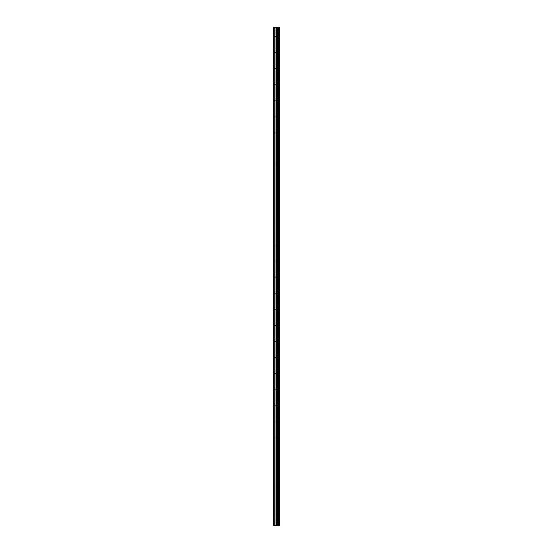 <?xml version="1.0" encoding="UTF-8"?>
<svg xmlns="http://www.w3.org/2000/svg" width="553" height="553" viewBox="0 0 553 553"><rect width="100%" height="100%" fill="white"/><g stroke="black" fill="none" stroke-linecap="round" stroke-linejoin="round"><path stroke-width="0.41" stroke-dasharray="2.77 2.07" d="M277.634 517.325L277.634 516.543L277.634 517.325M273.597 517.325L273.597 516.543L273.597 517.325M277.634 501.267L277.634 500.486L277.634 501.267M273.597 501.267L273.597 500.486L273.597 501.267M277.634 485.216L277.634 484.435L277.634 485.216M273.597 485.216L273.597 484.435L273.597 485.216M277.634 469.158L277.634 468.377L277.634 469.158M273.597 469.158L273.597 468.377L273.597 469.158M277.634 453.101L277.634 453.882L277.634 453.101M273.597 453.101L273.597 453.882L273.597 453.101M277.634 437.05L277.634 436.269L277.634 437.05M273.597 437.05L273.597 436.269L273.597 437.05M277.634 420.992L277.634 420.211L277.634 420.992M273.597 420.992L273.597 420.211L273.597 420.992M277.634 404.941L277.634 404.16L277.634 404.941M273.597 404.941L273.597 404.16L273.597 404.941M277.634 388.883L277.634 388.102L277.634 388.883M273.597 388.883L273.597 388.102L273.597 388.883M277.634 372.826L277.634 373.607L277.634 372.826M273.597 372.826L273.597 373.607L273.597 372.826M277.634 356.775L277.634 355.994L277.634 356.775M273.597 356.775L273.597 355.994L273.597 356.775M277.634 340.717L277.634 341.498L277.634 340.717M273.597 340.717L273.597 341.498L273.597 340.717M277.634 324.666L277.634 323.885L277.634 324.666M273.597 324.666L273.597 323.885L273.597 324.666M277.634 308.609L277.634 307.827L277.634 308.609M273.597 308.609L273.597 307.827L273.597 308.609M277.634 292.558L277.634 291.777L277.634 292.558M273.597 292.558L273.597 291.777L273.597 292.558M277.634 276.5L277.634 275.719L277.634 276.5M273.597 276.5L273.597 275.719L273.597 276.5M277.634 260.442L277.634 261.223L277.634 260.442M273.597 260.442L273.597 261.223L273.597 260.442M277.634 244.391L277.634 243.61L277.634 244.391M273.597 244.391L273.597 243.61L273.597 244.391M277.634 228.334L277.634 227.553L277.634 228.334M273.597 228.334L273.597 227.553L273.597 228.334M277.634 212.283L277.634 211.502L277.634 212.283M273.597 212.283L273.597 211.502L273.597 212.283M277.634 196.225L277.634 195.444L277.634 196.225M273.597 196.225L273.597 195.444L273.597 196.225M277.634 180.174L277.634 179.393L277.634 180.174M273.597 180.174L273.597 179.393L273.597 180.174M277.634 164.117L277.634 164.898L277.634 164.117M273.597 164.117L273.597 164.898L273.597 164.117M277.634 148.059L277.634 148.84L277.634 148.059M273.597 148.059L273.597 148.84L273.597 148.059M277.634 132.008L277.634 131.227L277.634 132.008M273.597 132.008L273.597 131.227L273.597 132.008M277.634 115.95L277.634 115.169L277.634 115.95M273.597 115.95L273.597 115.169L273.597 115.95M277.634 99.899L277.634 99.118L277.634 99.899M273.597 99.899L273.597 99.118L273.597 99.899M277.634 83.842L277.634 83.061L277.634 83.842M273.597 83.842L273.597 83.061L273.597 83.842M277.634 67.784L277.634 68.565L277.634 67.784M273.597 67.784L273.597 68.565L273.597 67.784M277.634 51.733L277.634 50.952L277.634 51.733M273.597 51.733L273.597 50.952L273.597 51.733M277.634 35.675L277.634 34.894L277.634 35.675M273.597 35.675L273.597 34.894L273.597 35.675M276.991 525.35L275.926 525.35L276.991 525.35M275.926 525.35L276.942 525.35L275.926 525.35M279.21 525.35L273.597 525.35L273.597 27.65L273.597 525.35L273.749 27.65L279.403 27.65L279.403 525.35L279.21 27.65M276.991 27.65L276.535 27.65L276.991 27.65M276.459 27.65L276.002 27.65L276.459 27.65M275.926 27.65L277.067 27.65L275.926 27.65M273.597 525.35L273.597 27.65L273.597 525.35M273.825 525.35L273.825 27.65M274.744 525.35L274.744 27.65M275.968 525.35L275.968 27.65M276.576 525.35L276.576 27.65M276.694 525.35L276.694 27.65M277.281 525.35L277.281 27.65M277.772 525.35L277.772 27.65M278.138 525.35L278.138 27.65M278.629 525.35L278.629 27.65M273.749 525.35L273.749 27.65L273.749 525.35M273.597 518.106L277.634 518.106L278.083 517.325L277.634 516.543L273.597 516.543M273.597 502.048L277.634 502.048L278.083 501.267L277.634 500.486L273.597 500.486M273.597 485.99L277.634 485.99L278.083 485.216L277.634 484.435L273.597 484.435M273.597 469.939L277.634 469.939L278.083 469.158L277.634 468.377L273.597 468.377M273.597 453.882L277.634 453.882L278.083 453.101L277.634 452.326L273.597 452.326M273.597 437.831L277.634 437.831L278.083 437.05L277.634 436.269L273.597 436.269M273.597 421.773L277.634 421.773L278.083 420.992L277.634 420.211L273.597 420.211M273.597 405.715L277.634 405.715L278.083 404.941L277.634 404.16L273.597 404.16M273.597 389.665L277.634 389.665L278.083 388.883L277.634 388.102L273.597 388.102M273.597 373.607L277.634 373.607L278.083 372.826L277.634 372.051L273.597 372.051M273.597 357.556L277.634 357.556L278.083 356.775L277.634 355.994L273.597 355.994M273.597 341.498L277.634 341.498L278.083 340.717L277.634 339.943L273.597 339.943M273.597 325.447L277.634 325.447L278.083 324.666L277.634 323.885L273.597 323.885M273.597 309.39L277.634 309.39L278.083 308.609L277.634 307.827L273.597 307.827M273.597 293.332L277.634 293.332L278.083 292.558L277.634 291.777L273.597 291.777M273.597 277.281L277.634 277.281L278.083 276.5L277.634 275.719L273.597 275.719M273.597 261.223L277.634 261.223L278.083 260.442L277.634 259.668L273.597 259.668M273.597 245.173L277.634 245.173L278.083 244.391L277.634 243.61L273.597 243.61M273.597 229.115L277.634 229.115L278.083 228.334L277.634 227.553L273.597 227.553M273.597 213.057L277.634 213.057L278.083 212.283L277.634 211.502L273.597 211.502M273.597 197.006L277.634 197.006L278.083 196.225L277.634 195.444L273.597 195.444M273.597 180.949L277.634 180.949L278.083 180.174L277.634 179.393L273.597 179.393M273.597 164.898L277.634 164.898L278.083 164.117L277.634 163.335L273.597 163.335M273.597 148.84L277.634 148.84L278.083 148.059L277.634 147.285L273.597 147.285M273.597 132.789L277.634 132.789L278.083 132.008L277.634 131.227L273.597 131.227M273.597 116.731L277.634 116.731L278.083 115.95L277.634 115.169L273.597 115.169M273.597 100.674L277.634 100.674L278.083 99.899L277.634 99.118L273.597 99.118M273.597 84.623L277.634 84.623L278.083 83.842L277.634 83.061L273.597 83.061M273.597 68.565L277.634 68.565L278.083 67.784L277.634 67.01L273.597 67.01M273.597 52.514L277.634 52.514L278.083 51.733L277.634 50.952L273.597 50.952M273.597 36.457L277.634 36.457L278.083 35.675L277.634 34.894L273.597 34.894"/><path stroke-width="0.83" d="M276.694 525.35L279.403 525.35L279.403 27.65L273.597 27.65L273.597 525.35L276.694 525.35L276.694 27.65M279.21 525.35L279.21 27.65M278.629 525.35L278.629 27.65M278.138 525.35L278.138 27.65M277.772 525.35L277.772 27.65M277.281 525.35L277.281 27.65M276.576 525.35L276.576 27.65M275.968 525.35L275.968 27.65M274.744 525.35L274.744 27.65M273.825 525.35L273.825 27.65"/></g></svg>
